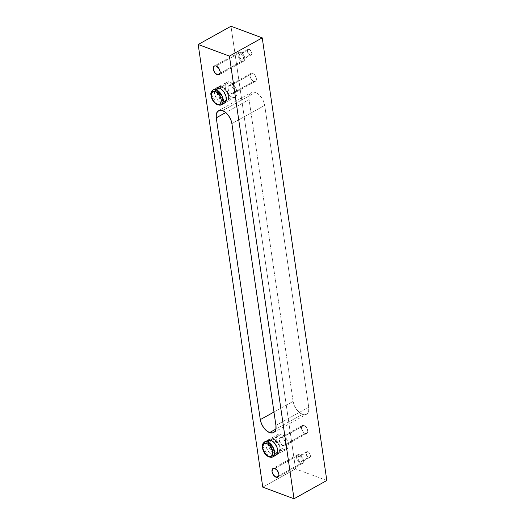 <?xml version="1.0" encoding="UTF-8"?>
<svg xmlns="http://www.w3.org/2000/svg" width="525" height="525" viewBox="0 0 525 525"><rect width="100%" height="100%" fill="white"/><g stroke="black" fill="none" stroke-linecap="round" stroke-linejoin="round"><path stroke-width="0.39" stroke-dasharray="2.62 1.97" d="M281.341 434.201A8.564 4.883 -119.1 0 0 278.276 434.26A8.564 4.883 -119.1 0 0 277.154 441.853A8.564 4.883 -119.1 0 0 283.546 449.295L272.882 455.221A8.564 4.883 60.9 0 1 266.49 447.779A8.564 4.883 60.9 0 1 267.619 440.193L265.945 442.785L266.247 447.018L267.52 450.063L269.443 452.747L272.882 455.221L283.546 449.295L281.216 447.884L279.077 445.548L277.449 442.627L276.583 439.576L276.957 435.75L278.27 434.267L280.219 433.926L282.509 434.772L284.78 436.682L286.702 439.366L288.304 443.92L288.277 446.644L287.365 448.619L285.698 449.551L283.546 449.295A8.564 4.883 -119.1 0 0 286.604 449.236A8.564 4.883 -119.1 0 0 287.733 441.643A8.564 4.883 -119.1 0 0 281.341 434.201L270.677 440.134L281.341 434.201M304.001 425.408A4.567 2.605 -119.1 0 0 302.367 425.44A4.567 2.605 -119.1 0 0 301.763 429.483A4.567 2.605 -119.1 0 0 305.176 433.453L283.027 445.771A4.567 2.605 60.9 0 1 279.622 441.801A4.567 2.605 60.9 0 1 280.219 437.758A4.567 2.605 60.9 0 1 281.853 437.725L304.001 425.408L306.383 427.402L307.538 429.785L307.696 432.042L306.81 433.42L305.176 433.453L303.338 432.134L301.462 428.269L301.665 426.228L302.846 425.27L304.001 425.408L281.853 437.725A4.567 2.605 60.9 0 1 285.265 441.696A4.567 2.605 60.9 0 1 284.662 445.738A4.567 2.605 60.9 0 1 283.027 445.771L305.176 433.453A4.567 2.605 -119.1 0 0 306.81 433.42A4.567 2.605 -119.1 0 0 307.407 429.378A4.567 2.605 -119.1 0 0 304.001 425.408M235.239 97.125L223.67 103.373L221.511 103.117L232.175 97.184A8.564 4.883 -119.1 0 0 235.239 97.125A8.564 4.883 -119.1 0 0 236.362 89.532A8.564 4.883 -119.1 0 0 229.976 82.09L219.312 88.023L229.976 82.09A8.564 4.883 -119.1 0 0 226.912 82.156A8.564 4.883 -119.1 0 0 225.789 89.742A8.564 4.883 -119.1 0 0 232.175 97.184L221.511 103.117A8.564 4.883 60.9 0 1 215.125 95.675A8.564 4.883 60.9 0 1 216.248 88.082L226.912 82.156L229.976 82.09L233.415 84.571L236.066 88.758L237.037 93.247L236.558 95.642L235.246 97.118L233.297 97.46L231.013 96.613L228.736 94.703L226.813 92.019L225.547 88.974L225.113 86.034L225.593 83.639L226.905 82.156M252.63 73.297A4.567 2.605 -119.1 0 0 250.996 73.329A4.567 2.605 -119.1 0 0 250.399 77.378A4.567 2.605 -119.1 0 0 253.805 81.342L231.663 93.66A4.567 2.605 60.9 0 1 228.257 89.696A4.567 2.605 60.9 0 1 228.854 85.647A4.567 2.605 60.9 0 1 230.488 85.614L252.63 73.297L254.468 74.622L256.167 77.674L256.331 79.931L255.846 80.988L254.402 81.493L252.564 80.594L250.95 78.593L250.097 76.164L250.294 74.123L251.482 73.159L252.63 73.297L230.488 85.614A4.567 2.605 60.9 0 1 233.894 89.585A4.567 2.605 60.9 0 1 233.297 93.634A4.567 2.605 60.9 0 1 231.663 93.66L253.805 81.342A4.567 2.605 -119.1 0 0 255.439 81.316A4.567 2.605 -119.1 0 0 256.043 77.267A4.567 2.605 -119.1 0 0 252.63 73.297M240.706 52.329A4.994 2.848 -119.1 0 0 238.921 52.369A4.994 2.848 -119.1 0 0 238.265 56.792A4.994 2.848 -119.1 0 0 241.992 61.136L220.146 73.283L241.992 61.136L239.984 59.686L238.435 57.245L237.943 53.878L238.914 52.369L240.05 52.165L242.064 53.15L244.263 56.221L244.827 58.833L244.545 60.231L243.252 61.287L241.992 61.136A4.994 2.848 -119.1 0 0 243.777 61.097A4.994 2.848 -119.1 0 0 244.433 56.674A4.994 2.848 -119.1 0 0 240.706 52.329L216.103 66.019L240.706 52.329M249.139 49.343A3.209 1.831 -119.1 0 0 247.99 49.363A3.209 1.831 -119.1 0 0 247.57 52.211A3.209 1.831 -119.1 0 0 249.966 55L241.762 59.561A3.209 1.831 60.9 0 1 239.367 56.772A3.209 1.831 60.9 0 1 239.787 53.924A3.209 1.831 60.9 0 1 240.936 53.904L249.139 49.343L250.812 50.748L251.783 53.524L251.606 54.423L250.773 55.099L248.673 54.068L247.314 50.82L247.708 49.593L248.332 49.245L249.139 49.343L240.936 53.904A3.209 1.831 60.9 0 1 243.331 56.693A3.209 1.831 60.9 0 1 242.911 59.542A3.209 1.831 60.9 0 1 241.762 59.561L249.966 55A3.209 1.831 -119.1 0 0 251.114 54.974A3.209 1.831 -119.1 0 0 251.534 52.133A3.209 1.831 -119.1 0 0 249.139 49.343M299.414 454.742A4.994 2.848 -119.1 0 0 297.623 454.775A4.994 2.848 -119.1 0 0 296.966 459.204A4.994 2.848 -119.1 0 0 300.694 463.542L278.847 475.696L300.694 463.542L298.692 462.098L297.143 459.657L296.651 456.284L297.623 454.781L298.758 454.578L300.766 455.562L302.964 458.633L303.47 460.412L303.253 462.643L302.485 463.509L300.694 463.542A4.994 2.848 -119.1 0 0 302.485 463.509A4.994 2.848 -119.1 0 0 303.142 459.086A4.994 2.848 -119.1 0 0 299.414 454.742L274.805 468.431L299.414 454.742M307.84 451.756A3.209 1.831 -119.1 0 0 306.692 451.776A3.209 1.831 -119.1 0 0 306.272 454.617A3.209 1.831 -119.1 0 0 308.667 457.413L300.464 461.974A3.209 1.831 60.9 0 1 298.069 459.185A3.209 1.831 60.9 0 1 298.495 456.337A3.209 1.831 60.9 0 1 299.644 456.317L307.84 451.756L309.855 453.685L310.492 455.936L310.098 457.157L309.087 457.518L306.994 456.008L306.022 453.233L306.41 452.005L307.033 451.658L307.84 451.756L299.644 456.317A3.209 1.831 60.9 0 1 302.039 459.106A3.209 1.831 60.9 0 1 301.613 461.947A3.209 1.831 60.9 0 1 300.464 461.974L308.667 457.413A3.209 1.831 -119.1 0 0 309.816 457.387A3.209 1.831 -119.1 0 0 310.236 454.545A3.209 1.831 -119.1 0 0 307.84 451.756M262.762 487.148L295.568 468.904L230.993 26.25L295.568 468.904L262.762 487.148M326.812 480.5L295.568 468.904L326.812 480.5M249.08 99.573L249.113 95.944L250.327 93.306L252.545 92.065L255.419 92.413L258.523 94.29L261.371 97.407L263.543 101.299L264.698 105.374L308.726 407.183L308.693 410.812L307.479 413.444L305.261 414.684L302.387 414.343L299.283 412.466L296.435 409.342L294.262 405.451L293.108 401.382L249.08 99.573L293.108 401.382L273.965 412.027L293.108 401.382A11.419 6.51 -119.1 0 0 302.387 414.343L275.887 429.083L302.387 414.343A11.419 6.51 -119.1 0 0 306.469 414.258A11.419 6.51 -119.1 0 0 308.726 407.183L264.698 105.374L231.893 123.618L264.698 105.374A11.419 6.51 -119.1 0 0 255.419 92.413A11.419 6.51 -119.1 0 0 251.337 92.492A11.419 6.51 -119.1 0 0 249.08 99.573L225.737 112.553L249.08 99.573M286.604 449.236L275.947 455.162L272.882 455.221A8.564 4.883 60.9 0 0 275.947 455.162L278.243 453.889L276.938 454.25M217.737 104.921A1.372 0.938 110.4 0 0 218.4 104.849L223.808 101.837A1.372 0.938 110.4 0 0 224.621 100.085C226.997 101.305 228.329 99.803 228.618 95.57C226.99 90.628 225.041 87.911 222.771 87.406A1.372 0.938 110.4 0 0 222.265 86.671A1.372 0.938 110.4 0 0 221.609 86.743L227.482 92.918L228.631 98.608L226.872 101.778L224.575 103.051A8.564 4.883 60.9 0 1 221.511 103.117L218.072 100.636L215.421 96.449L214.554 93.391L214.581 90.674L216.241 88.088M299.644 456.317L298.207 456.566L297.983 458.896L299.178 461.042L301.278 462.072L302.111 461.396L302.131 459.395L301.317 457.721L299.644 456.317M240.936 53.904L239.505 54.154L239.275 56.483L240.89 59.036L242.57 59.66L243.403 58.984L243.423 56.982L242.228 54.836L240.936 53.904M275.92 425.427L308.726 407.183L275.92 425.427M222.613 110.657L255.419 92.413L222.613 110.657M230.488 85.614L228.854 85.647L228.152 86.441L228.126 89.283L229.825 92.341L231.039 93.358L232.811 93.798L233.697 93.306L234.189 92.249L234.025 89.992L232.326 86.94L230.488 85.614M281.853 437.725L280.704 437.587L279.517 438.546L279.49 441.394L281.787 445.023L284.183 445.909L285.068 445.417L285.554 444.36L285.39 442.102L283.69 439.044L281.853 437.725M223.808 101.837L217.934 95.668L216.786 89.978L218.544 86.809L221.609 86.743L219.312 88.023L221.609 86.743A1.372 0.938 -69.6 0 1 222.265 86.671A1.372 0.938 -69.6 0 1 222.771 87.406C220.388 86.185 219.056 87.688 218.774 91.914C220.395 96.856 222.344 99.579 224.621 100.085L226.433 100.301L227.83 99.52L228.703 96.771L228.342 94.297L225.658 89.486L222.771 87.406L220.959 87.189L219.562 87.97L218.794 89.631L219.05 93.188L220.868 96.935L222.666 98.903L224.621 100.085A1.372 0.938 -69.6 0 1 223.808 101.837A8.564 4.883 -119.1 0 0 226.872 101.778A8.564 4.883 -119.1 0 0 228.001 94.192A8.564 4.883 -119.1 0 0 221.609 86.743A8.564 4.883 -119.1 0 0 218.544 86.809A8.564 4.883 -119.1 0 0 217.422 94.395A8.564 4.883 -119.1 0 0 223.808 101.837L218.4 104.849L221.458 104.79M217.258 104.291L218.4 104.849A8.564 4.883 60.9 0 1 212.008 97.407A8.564 4.883 60.9 0 1 213.13 89.814L218.544 86.809L222.259 86.671C226.944 88.725 232.306 97.263 226.872 101.778L225.573 102.139M211.345 94.165L216.825 104.016M269.108 457.032A1.372 0.938 110.4 0 0 269.765 456.96L272.829 456.901M275.986 452.189C278.362 453.416 279.694 451.913 279.983 447.681C278.362 442.739 276.412 440.022 274.135 439.517A1.372 0.938 110.4 0 0 273.637 438.782A1.372 0.938 110.4 0 0 272.974 438.854L278.847 445.029L279.996 450.712L278.243 453.889A8.564 4.883 -119.1 0 0 279.366 446.296A8.564 4.883 -119.1 0 0 272.974 438.854L270.677 440.134L272.974 438.854A8.564 4.883 -119.1 0 0 269.916 438.913A8.564 4.883 -119.1 0 0 268.787 446.506A8.564 4.883 -119.1 0 0 275.179 453.948A1.372 0.938 110.4 0 0 275.986 452.189L278.565 452.137L279.668 450.896L280.068 448.882L279.707 446.408L277.029 441.597L274.135 439.517L272.324 439.3L270.926 440.081L270.158 441.742L270.414 445.298L272.232 449.046L274.03 451.008L275.986 452.189A1.372 0.938 -69.6 0 1 275.179 453.948A8.564 4.883 -119.1 0 0 278.243 453.889C283.677 449.374 278.309 440.836 273.63 438.782A1.372 0.938 -69.6 0 1 274.135 439.517C271.76 438.29 270.428 439.799 270.139 444.025C271.766 448.967 273.709 451.69 275.986 452.189M268.623 456.402L269.765 456.96L275.179 453.948L269.765 456.96A8.564 4.883 60.9 0 1 263.373 449.518A8.564 4.883 60.9 0 1 264.502 441.925L269.916 438.913L272.974 438.854A1.372 0.938 -69.6 0 1 273.637 438.782L269.916 438.913L268.157 442.089L269.305 447.773L275.179 453.948M262.71 446.276L268.19 456.12M278.276 434.26L267.619 440.193M302.367 425.44L280.219 437.758M250.996 73.329L228.854 85.647M238.921 52.369L214.318 66.052M247.99 49.363L239.787 53.924M297.623 454.775L273.02 468.464M306.692 451.776L298.495 456.337M309.816 457.387L301.613 461.947M302.485 463.509L277.876 477.199M251.114 54.974L242.911 59.542M243.777 61.097L219.174 74.786M218.531 110.742L251.337 92.492M273.663 432.508L306.469 414.258M255.439 81.316L233.297 93.634M306.81 433.42L284.662 445.738"/><path stroke-width="0.79" d="M267.619 440.193A8.564 4.883 60.9 0 1 270.677 440.134L274.122 442.614L276.773 446.801L277.64 449.853L277.613 452.576L275.947 455.162A8.564 4.883 60.9 0 0 277.069 447.576A8.564 4.883 60.9 0 0 270.677 440.134L267.566 441.866A1.372 0.938 110.4 0 0 266.752 443.625C269.03 444.124 270.979 446.847 272.6 451.789C272.317 456.015 270.985 457.524 268.603 456.297A1.372 0.938 110.4 0 0 269.108 457.032A1.372 0.938 -69.6 0 1 268.603 456.297L270.414 456.514L271.812 455.733L272.58 454.072L272.324 450.516L269.647 445.705L267.73 444.098L264.941 443.408L263.077 444.918L262.671 446.933L263.032 449.407L265.716 454.217L268.603 456.297C266.332 455.792 264.383 453.075 262.756 448.133C263.045 443.901 264.377 442.398 266.752 443.625A1.372 0.938 -69.6 0 1 267.566 441.866A8.564 4.883 60.9 0 1 273.952 449.308A8.564 4.883 60.9 0 1 272.829 456.901L274.588 453.725L273.44 448.042L267.566 441.866L270.677 440.134L267.612 440.199M216.248 88.082A8.564 4.883 60.9 0 1 219.312 88.023L221.635 89.427L223.775 91.77L225.947 96.232L226.249 100.465L224.575 103.057A8.564 4.883 60.9 0 0 225.704 95.465A8.564 4.883 60.9 0 0 219.312 88.023L216.195 89.755A1.372 0.938 110.4 0 0 215.388 91.514C217.658 92.013 219.607 94.736 221.235 99.678C220.946 103.911 219.614 105.413 217.238 104.186A1.372 0.938 110.4 0 0 217.737 104.921A1.372 0.938 -69.6 0 1 217.238 104.186L219.817 104.134L220.92 102.893L221.32 100.879L220.959 98.405L219.89 95.845L217.343 92.695L215.388 91.514L213.577 91.297L211.706 92.807L211.306 94.822L211.667 97.296L213.485 101.043L215.283 103.005L217.238 104.186C214.961 103.688 213.012 100.964 211.391 96.022C211.673 91.79 213.006 90.287 215.388 91.514A1.372 0.938 -69.6 0 1 216.195 89.755A8.564 4.883 60.9 0 1 222.587 97.197A8.564 4.883 60.9 0 1 221.458 104.79L223.217 101.614L222.068 95.931L216.195 89.755L219.312 88.023L216.241 88.088M217.389 74.819A4.994 2.848 60.9 0 1 213.662 70.481A4.994 2.848 60.9 0 1 214.318 66.052A4.994 2.848 60.9 0 1 216.103 66.019L218.708 68.204L220.159 71.689L220.146 73.277L217.389 74.819L214.784 72.634L213.327 69.149L213.872 66.406L214.843 65.868L216.103 66.019A4.994 2.848 60.9 0 1 219.831 70.357A4.994 2.848 60.9 0 1 219.174 74.786L217.389 74.819L220.146 73.283L219.174 74.78A4.994 2.848 60.9 0 1 217.389 74.819M276.091 477.232A4.994 2.848 60.9 0 1 272.363 472.887A4.994 2.848 60.9 0 1 273.02 468.464A4.994 2.848 60.9 0 1 274.805 468.431L277.41 470.617L278.867 474.101L278.854 475.689L276.091 477.232L273.486 475.046L272.035 471.562L272.58 468.818L273.551 468.28L274.805 468.431A4.994 2.848 60.9 0 1 278.532 472.769A4.994 2.848 60.9 0 1 277.876 477.199L276.091 477.232L278.847 475.696L277.882 477.192A4.994 2.848 60.9 0 1 276.091 477.232M230.993 26.25L198.188 44.5L262.762 487.148L294.007 498.75L229.432 56.096L198.188 44.5L230.993 26.25L262.238 37.852L229.432 56.096L262.238 37.852L326.812 480.5L294.007 498.75L326.812 480.5L262.238 37.852L230.993 26.25M198.188 44.5L262.762 487.148L294.007 498.75L229.432 56.096L198.188 44.5M260.302 419.626L216.274 117.817L216.307 114.188L217.521 111.556L219.739 110.316L222.613 110.657L225.717 112.534L228.565 115.657L230.738 119.549L231.893 123.618L275.92 425.427L275.887 429.056L274.673 431.694L272.455 432.935L269.581 432.587L266.477 430.71L263.629 427.593L261.457 423.701L260.302 419.626L216.274 117.817L225.737 112.553L216.274 117.817A11.419 6.51 60.9 0 1 218.531 110.742A11.419 6.51 60.9 0 1 222.613 110.657L222.613 110.657A11.419 6.51 60.9 0 1 231.893 123.618L275.92 425.427A11.419 6.51 60.9 0 1 273.663 432.508A11.419 6.51 60.9 0 1 269.581 432.587A11.419 6.51 60.9 0 1 260.302 419.626L273.965 412.027L260.302 419.626M275.887 429.083L269.581 432.587L275.887 429.083M225.573 102.139L223.808 101.837M221.458 104.79A8.564 4.883 60.9 0 1 218.4 104.849A1.372 0.938 -69.6 0 1 217.737 104.921L221.458 104.79L224.575 103.051M217.744 104.928C214.876 103.648 212.789 101.22 211.49 97.637C211.175 94.546 209.495 93.201 213.13 89.814A8.564 4.883 60.9 0 1 216.195 89.755L213.13 89.814L211.345 94.165M216.825 104.016L217.258 104.291M276.938 454.25L275.179 453.948M272.829 456.901A8.564 4.883 60.9 0 1 269.765 456.96A1.372 0.938 -69.6 0 1 269.108 457.032L272.829 456.901L275.947 455.162M269.108 457.032C266.241 455.759 264.154 453.331 262.861 449.748C262.539 446.657 260.859 445.312 264.502 441.925A8.564 4.883 60.9 0 1 267.566 441.866L264.502 441.925L262.71 446.276M268.19 456.12L268.623 456.402"/></g></svg>
